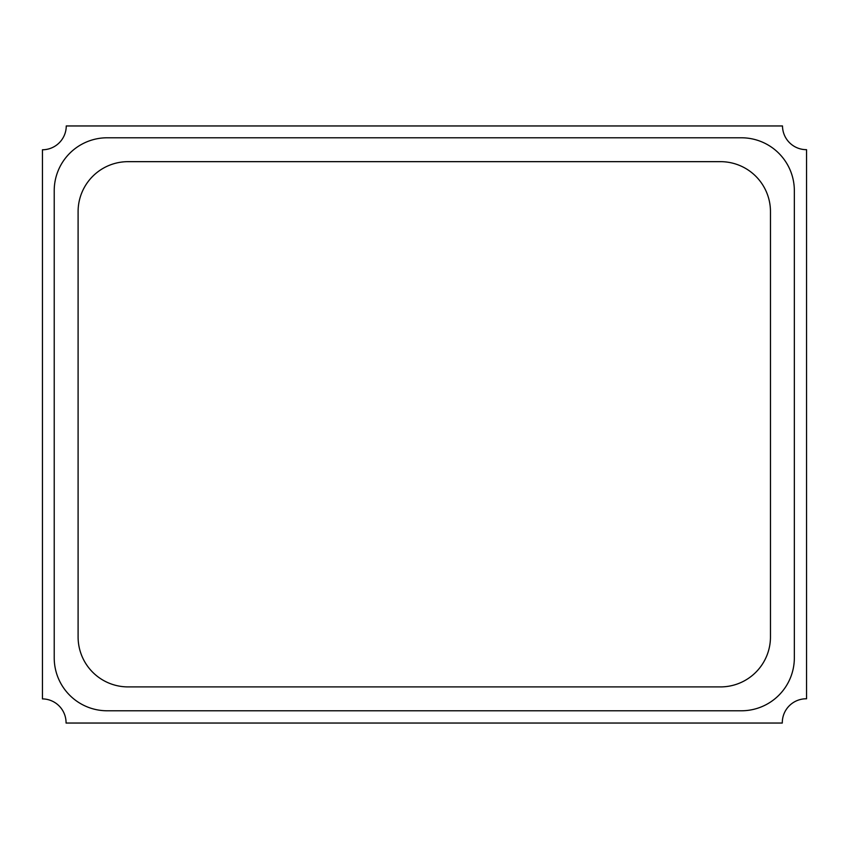 <?xml version="1.0" encoding="UTF-8"?>
<svg xmlns="http://www.w3.org/2000/svg" width="849" height="849" viewBox="0 0 849 849"><rect width="100%" height="100%" fill="white"/><g stroke="black" fill="none" stroke-linecap="round" stroke-linejoin="round"><path stroke-width="1.27" d="M128.072 686.905L720.493 686.905A49.974 49.974 0 0 0 770.467 636.93L770.467 211.634A49.974 49.974 0 0 0 720.493 161.66L128.072 161.66A49.974 49.974 0 0 0 78.097 211.634L78.097 636.93A49.974 49.974 0 0 0 128.072 686.905M107.176 710.783L741.389 710.783A52.956 52.956 0 0 0 794.346 657.826L794.346 190.738A52.956 52.956 0 0 0 741.389 137.782L107.176 137.782A52.956 52.956 0 0 0 54.219 190.738L54.219 657.826A52.956 52.956 0 0 0 107.176 710.783M66.254 125.96L782.502 125.96A23.878 23.878 0 0 0 806.55 149.668L806.55 698.791A23.878 23.878 0 0 0 782.3 723.04L66.063 723.04A23.878 23.878 0 0 0 42.45 698.897L42.45 149.774A23.878 23.878 0 0 0 66.254 125.96"/></g></svg>

